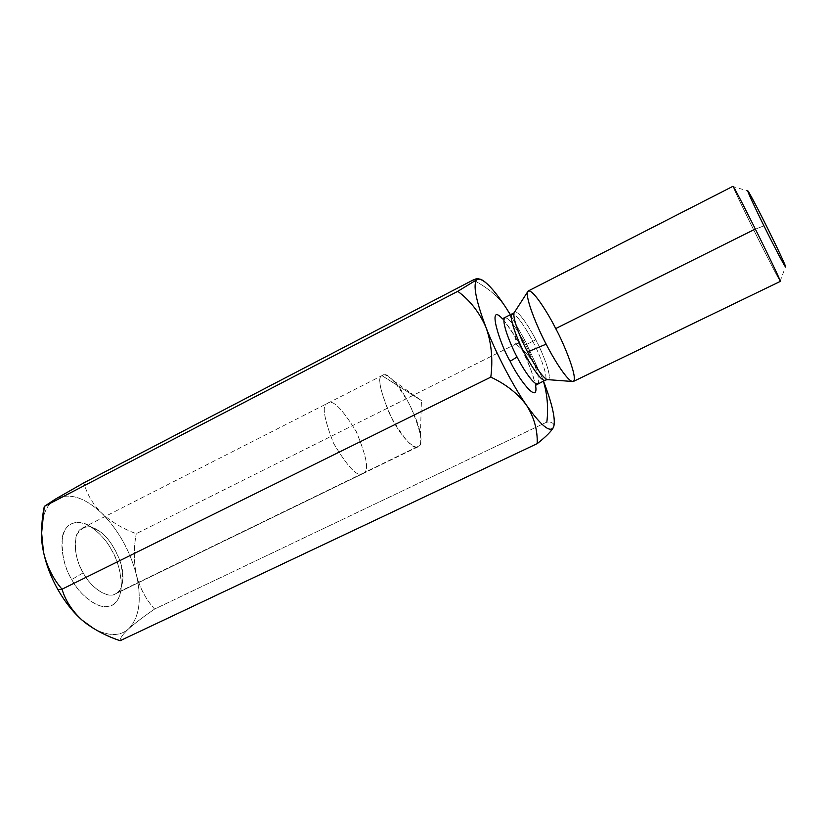 <?xml version="1.0" encoding="UTF-8"?>
<svg xmlns="http://www.w3.org/2000/svg" width="827" height="827" viewBox="0 0 827 827"><rect width="100%" height="100%" fill="white"/><g stroke="black" fill="none" stroke-linecap="round" stroke-linejoin="round"><path stroke-width="0.62" stroke-dasharray="4.13 3.1" d="M510.631 315.056L525.031 340.621L515.738 344.063C516.017 331.151 512.647 318.85 505.617 307.168C512.647 318.85 516.017 331.151 515.738 344.063L136.259 533.684C122.944 528.794 111.438 521.961 101.731 513.205C92.831 504.16 86.876 494.039 83.878 482.823C86.876 494.039 92.831 504.16 101.731 513.205C111.438 521.961 122.944 528.794 136.259 533.684L515.738 344.063C527.212 352.684 535.948 363.735 541.933 377.215L525.031 340.621L510.631 315.056M473.023 280.053C486.896 287.01 497.761 296.056 505.617 307.168C497.761 296.056 486.896 287.01 473.023 280.053M546.854 422.08L154.608 609.065C146.09 599.699 140.042 588.411 136.476 575.22C133.664 561.843 133.592 548.001 136.259 533.684C133.592 548.001 133.664 561.843 136.476 575.22C140.042 588.411 146.09 599.699 154.608 609.065L546.854 422.08C552.178 421.925 554.483 423.455 553.78 426.67L553.997 424.892C553.377 422.959 550.989 422.018 546.854 422.08M120.122 640.729C119.998 638.217 122.851 634.226 128.692 628.768C135.266 622.969 143.908 616.394 154.608 609.065C143.908 616.394 135.266 622.969 128.692 628.768C139.339 617.48 141.934 599.627 136.476 575.22C130.118 550.803 118.54 530.128 101.731 513.205C84.488 497.172 69.117 492.437 55.595 499.001C69.127 492.447 84.499 497.182 101.731 513.205C118.54 530.128 130.118 550.803 136.476 575.22C141.934 599.627 139.339 617.48 128.692 628.768C122.851 634.226 119.998 638.217 120.122 640.729M543.442 381.03L541.933 377.215L543.442 381.03M502.454 318.746C509.825 327.699 515.883 337.034 520.628 346.73C526.871 357.998 531.844 370.868 535.565 385.32C531.844 370.868 526.871 357.998 520.628 346.73C515.883 337.034 509.825 327.699 502.454 318.746M733.042 186.271C732.97 187.595 747.163 216.726 753.686 229.854C760.509 243.717 779.117 280.57 780.337 281.376M573.349 381.464C578.404 377.701 562.805 341.51 555.703 328.577C549.479 316.038 533.694 289.409 528.329 290.939M547.257 379.603C554.286 381.268 541.654 350.079 535.751 339.773C530.841 329.611 516.751 307.044 514.063 312.864C516.751 307.044 530.841 329.611 535.751 339.773C541.654 350.079 554.286 381.268 547.257 379.603M532.764 341.355C538.036 350.844 549.211 377.319 545.045 380.255C549.211 377.319 538.036 350.844 532.764 341.355L525.631 344.911C521.072 335.71 509.36 316.524 504.925 317.95C509.36 316.524 521.072 335.71 525.631 344.911L532.764 341.355C528.195 332.144 516.524 312.895 512.213 314.25C516.524 312.895 528.195 332.144 532.764 341.355L535.751 339.773L532.764 341.355M537.684 383.831C542.016 380.823 530.913 354.37 525.631 344.911C530.913 354.37 542.016 380.823 537.684 383.831M763.931 225.812C769.255 236.677 783.128 263.999 785.474 266.883L780.161 281.211C777.37 277.148 760.292 243.272 753.686 229.854C747.412 217.212 734.417 190.582 733.063 186.52L747.691 190.923C748.466 194.076 758.855 215.578 763.931 225.812L753.686 229.854L763.931 225.812M515.738 344.063L525.031 340.621L541.933 377.215C535.948 363.735 527.212 352.684 515.738 344.063M93.771 628.613C108.502 636.418 120.142 636.47 128.692 628.768C120.142 636.47 108.502 636.418 93.771 628.613M55.585 499.012C48.679 503.023 44.182 510.879 42.094 522.581C44.182 510.879 48.69 503.012 55.595 499.001M382.043 375.696L421.439 400.557L382.043 375.696C383.521 373.484 387.305 375.127 393.394 380.627C404.072 390.272 419.63 422.669 420.405 434.95C421.077 441.039 420.716 444.668 419.299 445.825C417.707 449.898 406.698 445.743 392.277 419.465C380.265 391.864 376.854 377.277 382.043 375.696C377.288 376.874 379.944 390.003 390.024 415.051C404.413 439.819 413.8 450.384 418.173 446.745L419.299 445.825C423.548 443.375 420.374 429.73 409.789 404.868C395.751 381.464 386.705 371.602 382.643 375.293L382.043 375.696M364.2 472.62L362.877 473.613C357.75 477.592 347.971 467.451 333.519 443.169C323.895 418.328 321.765 405.137 327.151 403.617L327.843 403.173C332.609 399.141 342.068 408.59 356.23 431.529C366.444 456.163 369.1 469.86 364.2 472.62L419.299 445.825L364.2 472.62C369.1 469.86 366.444 456.163 356.23 431.529C342.068 408.59 332.609 399.141 327.843 403.173L327.151 403.617C321.765 405.137 323.895 418.328 333.519 443.169C347.971 467.451 357.75 477.592 362.877 473.613L115.294 593.951C107.551 599.006 90.949 587.832 83.217 572.822C74.575 559.869 71.039 532.526 82.493 527.988C87.734 526.055 92.872 526.809 97.927 530.272C106.528 535.234 114.012 545.81 120.38 561.998C124.215 578.125 123.223 588.328 117.393 592.587L364.2 472.62M83.217 572.822C91.807 589.734 110.673 600.268 117.393 592.587C120.442 590.395 122.272 585.826 122.892 578.879C124.443 561.895 109.298 536.413 99.095 531.037L97.927 530.272C89.202 524.318 82.059 526.003 76.487 535.338C73.882 548.229 76.125 560.727 83.217 572.822L71.794 579.51C64.62 568.521 61.467 554.462 62.325 537.312C64.93 521.434 80.105 518.488 92.055 527.492C101.163 534.676 107.655 542.171 111.531 549.955C117.413 558.969 120.721 571.199 121.466 586.632C119.812 602.893 112.131 609.21 98.413 605.581C85.936 598.882 77.056 590.189 71.794 579.51L83.217 572.822M71.794 579.51C78.11 592.659 100.036 614.678 114.622 603.803C127.751 590.86 118.612 561.088 111.531 549.955C105.66 537.974 85.688 515.924 69.902 524.411C55.202 535.348 63.906 567.58 71.794 579.51M502.516 318.695C503.085 320.938 499.239 312.885 513.929 334.904C521.878 347.971 530.272 366.868 533.043 375.985L535.638 385.299M553.997 424.892L554.317 423.941M477.148 278.554L482.968 280.487M393.394 380.627L421.439 400.557L420.405 434.95M115.294 593.951L418.173 446.745M82.493 527.998L382.643 375.293M122.892 578.879L121.466 586.632M99.095 531.037L92.055 527.492"/><path stroke-width="1.24" d="M43.49 552.074C46.24 564.913 51.078 577.473 57.993 589.785L62.015 589.206C53.073 578.786 46.891 566.412 43.49 552.074C46.891 566.412 53.073 578.786 62.015 589.206C65.395 600.526 72.073 610.833 82.049 620.105C92.655 628.882 105.349 635.756 120.122 640.729L537.209 443.634C537.653 430.071 534.108 417.294 526.551 405.292C517.878 393.611 505.969 384.224 490.814 377.133L62.015 589.206L490.814 377.133C493.057 359.363 491.465 342.802 486.018 327.471C479.526 312.503 470.108 300.449 457.776 291.321L44.296 506.424C41.102 521.992 40.823 537.209 43.49 552.074L41.629 532.929L44.296 506.424L457.776 291.321L477.024 279.578C479.04 277.934 477.706 278.099 473.023 280.053L83.878 482.823L55.595 499.001L44.296 506.424L55.595 499.001L83.878 482.823L473.023 280.053L477.148 278.554C478.43 278.182 478.388 278.523 477.024 279.578C472.672 284.012 475.67 299.974 486.018 327.471C495.518 352.312 513.236 386.292 526.551 405.292C541.292 426.039 550.317 433.286 553.635 427.042C551.65 430.991 546.182 436.522 537.209 443.634L120.122 640.729C106.848 636.211 95.167 630.174 85.057 622.607L93.771 628.613L82.049 620.105C72.073 610.833 65.395 600.526 62.015 589.206L57.993 589.785C64.992 602.004 73.014 612.114 82.049 620.105C73.014 612.114 64.992 602.004 57.993 589.785C51.078 577.473 46.24 564.913 43.49 552.074C41.247 541.447 40.781 531.616 42.094 522.581L41.381 534.914L43.49 552.074M505.617 307.168L510.631 315.056L505.617 307.168C491.879 286.566 482.337 277.376 477.024 279.578C478.357 278.565 480.332 278.864 482.968 280.487C489.17 284.736 496.717 293.626 505.617 307.168M543.349 381.071C547.319 394.117 548.487 407.783 546.854 422.08C548.487 407.783 547.319 394.117 543.349 381.071M553.78 426.67L553.635 427.042C555.816 419.744 552.415 404.403 543.442 381.03C551.082 400.733 554.7 415.04 554.317 423.941L553.635 427.042C550.317 433.286 541.292 426.039 526.551 405.292C513.236 386.292 495.518 352.312 486.018 327.471C491.465 342.802 493.057 359.363 490.814 377.133C505.969 384.224 517.878 393.611 526.551 405.292C534.108 417.294 537.653 430.071 537.209 443.634C546.182 436.522 551.65 430.991 553.635 427.042L553.78 426.67M510.156 361.234C500.438 345.572 486.08 300.956 502.454 318.746C486.08 300.956 500.438 345.572 510.156 361.234C517.206 376.885 539.183 406.698 535.565 385.32C539.183 406.698 517.206 376.885 510.156 361.234L517.082 357.037C521.847 366.63 533.467 385.341 537.684 383.831C533.467 385.341 521.847 366.63 517.082 357.037C511.541 347.133 500.614 320.711 504.925 317.95C500.614 320.711 511.541 347.133 517.082 357.037L510.156 361.234M763.931 225.812C758.38 214.658 746.822 190.592 747.815 190.789C749.913 193.218 763.714 220.323 769.513 232.149C775.55 244.265 787.366 269.002 785.35 266.739C782.301 262.366 769.327 236.801 763.931 225.812M780.337 281.376C780.616 280.529 766.825 252.142 759.868 238.155C752.58 223.311 733.973 186.53 733.042 186.271L528.329 290.939C523.274 294.236 538.584 330.376 546.171 344.146C552.777 357.419 568.356 383.19 573.349 381.464L780.337 281.376M753.686 229.854L555.703 328.577L753.686 229.854M527.554 351.94C532.143 361.027 542.047 377.588 547.257 379.603C542.047 377.588 532.143 361.027 527.554 351.94L546.171 344.146C539.173 331.172 525.476 299.881 527.533 292.014C530.769 284.901 549.19 315.17 555.703 328.577C563.394 342.213 580.564 383.521 572.015 381.454C565.585 378.807 552.374 356.437 546.171 344.146L527.554 351.94C522.344 342.357 512.295 319.16 514.063 312.864C512.295 319.16 522.344 342.357 527.554 351.94M572.015 381.454L547.257 379.603L545.045 380.255C540.951 381.692 529.373 362.919 524.597 353.305C519.067 343.381 508.057 316.937 512.213 314.25C508.057 316.937 519.067 343.381 524.597 353.305C529.373 362.919 540.951 381.692 545.045 380.255L535.638 385.299M785.474 266.883C787.077 268.362 775.292 243.748 769.513 232.149C763.528 219.868 747.412 188.36 747.691 190.923M733.063 186.52C732.205 183.098 752.281 222.68 759.868 238.155C767.146 252.773 782.042 283.506 780.161 281.211M477.024 279.578L457.776 291.321C470.108 300.449 479.526 312.503 486.018 327.471C475.67 299.974 472.672 284.012 477.024 279.578M502.516 318.695L514.063 312.864L527.533 292.014M41.381 534.914L41.629 532.929"/></g></svg>

